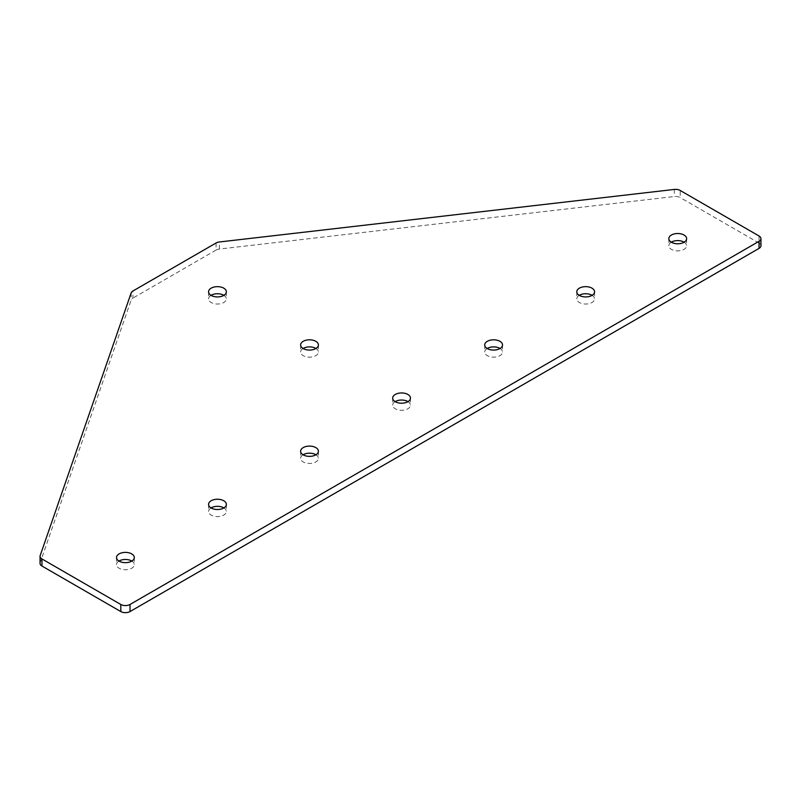 <?xml version="1.0" encoding="UTF-8"?>
<svg xmlns="http://www.w3.org/2000/svg" width="801" height="801" viewBox="0 0 801 801"><rect width="100%" height="100%" fill="white"/><g stroke="black" fill="none" stroke-linecap="round" stroke-linejoin="round"><path stroke-width="0.6" stroke-dasharray="4 3" d="M303.078 348.485A8.891 5.136 0 0 0 300.625 352.029A8.891 5.136 0 0 0 303.229 355.664A8.891 5.136 0 0 0 312.921 356.775A8.891 5.136 0 0 0 318.408 352.029A8.891 5.136 0 0 0 315.954 348.485M118.969 561.07A8.891 5.136 0 0 0 116.515 564.615A8.891 5.136 0 0 0 119.119 568.249A8.891 5.136 0 0 0 128.811 569.361A8.891 5.136 0 0 0 134.308 564.615A8.891 5.136 0 0 0 131.855 561.07M211.023 507.924A8.891 5.136 0 0 0 208.57 511.469A8.891 5.136 0 0 0 211.174 515.103A8.891 5.136 0 0 0 220.866 516.214A8.891 5.136 0 0 0 226.363 511.469A8.891 5.136 0 0 0 223.9 507.924M303.078 454.778A8.891 5.136 0 0 0 300.625 458.322A8.891 5.136 0 0 0 303.229 461.957A8.891 5.136 0 0 0 312.921 463.068A8.891 5.136 0 0 0 318.408 458.322A8.891 5.136 0 0 0 315.954 454.778M395.133 401.631A8.891 5.136 0 0 0 392.67 405.176A8.891 5.136 0 0 0 395.283 408.81A8.891 5.136 0 0 0 404.976 409.922A8.891 5.136 0 0 0 410.462 405.176A8.891 5.136 0 0 0 408.009 401.631M211.023 295.339A8.891 5.136 0 0 0 208.57 298.883A8.891 5.136 0 0 0 211.174 302.518A8.891 5.136 0 0 0 220.866 303.629A8.891 5.136 0 0 0 226.363 298.883A8.891 5.136 0 0 0 223.9 295.339M487.178 348.485A8.891 5.136 0 0 0 484.725 352.029A8.891 5.136 0 0 0 487.328 355.664A8.891 5.136 0 0 0 497.031 356.775A8.891 5.136 0 0 0 502.517 352.029A8.891 5.136 0 0 0 500.064 348.485M579.233 295.339A8.891 5.136 0 0 0 576.78 298.883A8.891 5.136 0 0 0 579.383 302.518A8.891 5.136 0 0 0 589.085 303.629A8.891 5.136 0 0 0 594.572 298.883A8.891 5.136 0 0 0 592.119 295.339M671.288 242.192A8.891 5.136 0 0 0 668.835 245.737A8.891 5.136 0 0 0 671.438 249.371A8.891 5.136 0 0 0 681.13 250.483A8.891 5.136 0 0 0 686.627 245.737A8.891 5.136 0 0 0 684.174 242.192M40.05 563.383A6.508 3.755 180 0 1 40.18 562.642L131.164 299.995A6.508 3.755 180 0 1 132.936 298.072L132.936 290.993M216.07 242.993L216.07 250.082L132.936 298.072M216.07 250.082A6.508 3.755 180 0 1 219.394 249.051L674.312 196.525A6.508 3.755 180 0 1 680.189 197.557L680.189 190.468M759.048 235.995L759.048 243.073L680.189 197.557M759.048 243.073A6.508 3.755 180 0 1 760.95 245.737M219.394 249.051L219.394 241.972M674.312 189.436L674.312 196.525M40.18 562.642L40.18 555.554M131.164 292.916L131.164 299.995M300.625 344.941L300.625 352.029M116.515 557.526L116.515 564.615M208.57 504.38L208.57 511.469M300.625 451.233L300.625 458.322M392.67 398.087L392.67 405.176M208.57 291.794L208.57 298.883M484.725 344.941L484.725 352.029M576.78 291.794L576.78 298.883M668.835 238.648L668.835 245.737M686.627 238.648L686.627 245.737M594.572 291.794L594.572 298.883M502.517 344.941L502.517 352.029M226.363 291.794L226.363 298.883M410.462 398.087L410.462 405.176M318.408 451.233L318.408 458.322M226.363 504.38L226.363 511.469M134.308 557.526L134.308 564.615M318.408 344.941L318.408 352.029"/><path stroke-width="1.2" d="M315.954 348.485A8.891 5.136 0 0 0 315.804 348.395A8.891 5.136 0 0 0 303.078 348.485M315.804 341.306A8.891 5.136 0 0 0 306.112 340.195A8.891 5.136 0 0 0 300.625 344.941A8.891 5.136 0 0 0 303.229 348.575A8.891 5.136 0 0 0 312.921 349.687A8.891 5.136 0 0 0 318.408 344.941A8.891 5.136 0 0 0 315.804 341.306M131.855 561.07A8.891 5.136 0 0 0 131.704 560.98A8.891 5.136 0 0 0 118.969 561.07M131.704 553.892A8.891 5.136 0 0 0 122.002 552.78A8.891 5.136 0 0 0 116.515 557.526A8.891 5.136 0 0 0 119.119 561.161A8.891 5.136 0 0 0 128.811 562.272A8.891 5.136 0 0 0 134.308 557.526A8.891 5.136 0 0 0 131.704 553.892M223.9 507.924A8.891 5.136 0 0 0 223.749 507.834A8.891 5.136 0 0 0 211.023 507.924M223.749 500.745A8.891 5.136 0 0 0 214.057 499.634A8.891 5.136 0 0 0 208.57 504.38A8.891 5.136 0 0 0 211.174 508.014A8.891 5.136 0 0 0 220.866 509.126A8.891 5.136 0 0 0 226.363 504.38A8.891 5.136 0 0 0 223.749 500.745M315.954 454.778A8.891 5.136 0 0 0 315.804 454.688A8.891 5.136 0 0 0 303.078 454.778M315.804 447.599A8.891 5.136 0 0 0 306.112 446.487A8.891 5.136 0 0 0 300.625 451.233A8.891 5.136 0 0 0 303.229 454.868A8.891 5.136 0 0 0 312.921 455.979A8.891 5.136 0 0 0 318.408 451.233A8.891 5.136 0 0 0 315.804 447.599M408.009 401.631A8.891 5.136 0 0 0 407.859 401.541A8.891 5.136 0 0 0 395.133 401.631M407.859 394.452A8.891 5.136 0 0 0 398.167 393.341A8.891 5.136 0 0 0 392.67 398.087A8.891 5.136 0 0 0 395.283 401.722A8.891 5.136 0 0 0 404.976 402.833A8.891 5.136 0 0 0 410.462 398.087A8.891 5.136 0 0 0 407.859 394.452M223.9 295.339A8.891 5.136 0 0 0 223.749 295.249A8.891 5.136 0 0 0 211.023 295.339M223.749 288.16A8.891 5.136 0 0 0 214.057 287.048A8.891 5.136 0 0 0 208.57 291.794A8.891 5.136 0 0 0 211.174 295.429A8.891 5.136 0 0 0 220.866 296.54A8.891 5.136 0 0 0 226.363 291.794A8.891 5.136 0 0 0 223.749 288.16M500.064 348.485A8.891 5.136 0 0 0 499.914 348.395A8.891 5.136 0 0 0 487.178 348.485M499.914 341.306A8.891 5.136 0 0 0 490.222 340.195A8.891 5.136 0 0 0 484.725 344.941A8.891 5.136 0 0 0 487.328 348.575A8.891 5.136 0 0 0 497.031 349.687A8.891 5.136 0 0 0 502.517 344.941A8.891 5.136 0 0 0 499.914 341.306M592.119 295.339A8.891 5.136 0 0 0 591.969 295.249A8.891 5.136 0 0 0 579.233 295.339M591.969 288.16A8.891 5.136 0 0 0 582.277 287.048A8.891 5.136 0 0 0 576.78 291.794A8.891 5.136 0 0 0 579.383 295.429A8.891 5.136 0 0 0 589.085 296.54A8.891 5.136 0 0 0 594.572 291.794A8.891 5.136 0 0 0 591.969 288.16M684.174 242.192A8.891 5.136 0 0 0 684.024 242.102A8.891 5.136 0 0 0 671.288 242.192M684.024 235.013A8.891 5.136 0 0 0 674.322 233.902A8.891 5.136 0 0 0 668.835 238.648A8.891 5.136 0 0 0 671.438 242.282A8.891 5.136 0 0 0 681.13 243.394A8.891 5.136 0 0 0 686.627 238.648A8.891 5.136 0 0 0 684.024 235.013M131.164 292.916L40.18 555.554A6.508 3.755 0 0 0 40.05 556.294A6.508 3.755 0 0 0 41.952 558.948L120.811 604.475A6.508 3.755 0 0 0 130.012 604.475L759.048 241.301A6.508 3.755 0 0 0 760.95 238.648A6.508 3.755 0 0 0 759.048 235.995L680.189 190.468A6.508 3.755 0 0 0 674.312 189.436L219.394 241.972A6.508 3.755 0 0 0 216.07 242.993L132.936 290.993A6.508 3.755 0 0 0 131.164 292.916M41.952 558.948L41.952 566.037L120.811 611.563L120.811 604.475M41.952 566.037A6.508 3.755 180 0 1 40.05 563.383L40.05 556.294M760.95 238.648L760.95 245.737A6.508 3.755 180 0 1 759.048 248.39L759.048 241.301M130.012 604.475L130.012 611.563L759.048 248.39M130.012 611.563A6.508 3.755 180 0 1 120.811 611.563"/></g></svg>
